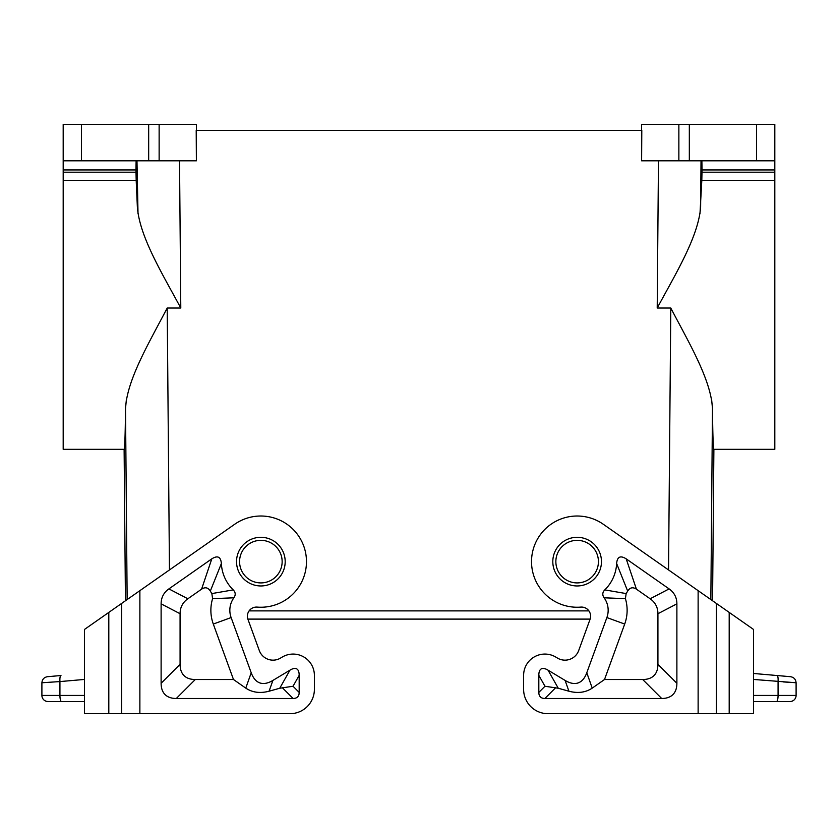 <?xml version="1.0" encoding="UTF-8"?>
<svg xmlns="http://www.w3.org/2000/svg" width="838" height="838" viewBox="0 0 838 838"><rect width="100%" height="100%" fill="white"/><g stroke="black" fill="none" stroke-linecap="round" stroke-linejoin="round"><path stroke-width="1.26" d="M249.085 610.892L588.915 610.892M641.615 130.393L641.615 124.317L678.864 124.317L678.864 160.812L641.615 160.812L641.793 130.393L196.207 130.393L196.385 160.812L159.136 160.812L159.136 124.317L196.385 124.317L196.385 130.393M314.386 689.36L314.386 675.365L314.386 689.36A24.333 24.333 0 0 1 290.053 713.683L108.804 713.683L108.804 612.41L84.481 629.443L84.481 713.683L108.804 713.683M314.386 675.365A21.285 21.285 0 0 0 282.113 657.128L280.552 658.071A14.602 14.602 0 0 1 259.309 650.56L247.943 619.313A9.124 9.124 0 0 1 247.859 619.104L590.141 619.104M47.986 701.521A6.086 6.086 0 0 1 41.9 695.435A6.086 6.086 0 0 0 47.986 701.521L84.481 701.521M41.9 682.76L59.927 681.577C59.739 677.984 60.085 675.973 60.975 675.522L47.452 676.706C44.058 677.314 42.214 679.335 41.9 682.76L41.9 695.435L84.481 695.435M774.815 169.936L702.035 169.936L701.815 180.306L774.815 180.306L774.815 124.317L678.864 124.317M699.981 213.721L701.815 180.306L774.815 180.306L774.815 449.325L713.882 449.325L712.562 600.762M711.651 399.841L712.489 408.525C712.75 435.121 713.211 448.718 713.882 449.325M689.328 124.317L689.328 160.812L678.864 160.812M282.144 561.628A21.285 21.285 0 0 1 260.859 582.913A21.285 21.285 0 0 1 239.574 561.628A21.285 21.285 0 0 1 260.859 540.342A21.285 21.285 0 0 1 282.144 561.628M689.328 160.812L774.815 160.812M702.035 169.936L701.877 160.812M180.076 613.72A80.06 36.495 -152.5 0 1 187.859 598.772L201.581 589.166L211.805 558.852C217.608 555.196 220.792 556.757 221.368 563.534A39.533 39.533 0 0 0 233.215 589.889C235.614 592.34 235.834 594.98 233.886 597.798A21.285 21.285 0 0 0 231.12 617.564L251.211 672.757A86.492 29.801 109.5 0 0 272.895 680.425L289.958 670.159A44.519 12.161 119.5 0 1 299.176 675.365L299.176 692.398L293.028 686.249L279.735 688.249L269.082 691.214C260.126 693.55 252.353 692.523 245.775 688.124L233.488 679.513L195.285 679.513A80.458 30.409 135 0 1 180.076 664.314L180.076 613.72L161.116 603.852L161.116 683.274A80.458 30.409 135 0 0 176.315 698.483L293.101 698.483A32.179 12.161 -135 0 0 299.176 692.398M211.805 558.852L168.888 588.905A80.06 36.495 -152.5 0 0 161.116 603.852M108.804 612.41L234.692 524.263A45.619 45.619 0 0 1 304.875 549.655A45.619 45.619 0 0 1 257.235 607.1A9.124 9.124 0 0 0 247.943 619.313M231.12 617.564L213.302 624.059L233.488 679.513M233.886 597.798L212.59 598.657A40.255 40.255 0 0 0 213.302 624.059M233.215 589.889L211.857 593.576L212.59 598.657M211.857 593.576A58.492 58.492 0 0 1 210.317 591.083L221.368 563.534M201.581 589.166C205.142 586.851 208.054 587.49 210.317 591.083M710.854 599.568L712.489 408.525C711.022 379.729 689.108 343.109 670.788 308.028L657.212 308.028C676.015 273.157 698.41 236.578 700.631 207.164L701.029 160.812M598.426 561.628A21.285 21.285 0 0 1 577.141 582.913A21.285 21.285 0 0 1 555.856 561.628A21.285 21.285 0 0 1 577.141 540.342A21.285 21.285 0 0 1 598.426 561.628M577.141 582.913A21.285 21.285 0 0 1 555.856 561.628M523.614 675.365L523.614 689.36L523.614 675.365A21.285 21.285 0 0 1 555.887 657.128L557.448 658.071A14.602 14.602 0 0 0 578.691 650.56L590.057 619.313A9.124 9.124 0 0 0 580.765 607.1A45.619 45.619 0 0 1 533.125 549.655A45.619 45.619 0 0 1 603.308 524.263L753.519 629.443L753.519 713.683L729.196 713.683L729.196 612.41M676.884 603.852A80.06 36.495 -27.5 0 0 669.112 588.905L626.196 558.852C620.392 555.196 617.208 556.757 616.632 563.534A39.533 39.533 0 0 1 604.785 589.889C602.386 592.34 602.166 594.98 604.114 597.798A21.285 21.285 0 0 1 606.88 617.564L586.789 672.757A86.492 29.801 70.5 0 1 565.105 680.425L548.042 670.159A44.519 12.161 60.5 0 0 538.824 675.365L538.824 692.398A32.179 12.161 -45 0 0 544.899 698.483L661.685 698.483A80.458 30.409 45 0 0 676.884 683.274L676.884 603.852L657.924 613.72L657.924 664.314A80.458 30.409 45 0 1 642.715 679.513L604.512 679.513L592.225 688.124C585.647 692.523 577.874 693.55 568.918 691.214L565.105 680.425M523.614 689.36A24.333 24.333 0 0 0 547.947 713.683L729.196 713.683M568.918 691.214L558.265 688.249L544.972 686.249L538.824 692.398M604.114 597.798L625.41 598.657L626.143 593.576A58.492 58.492 0 0 0 627.683 591.083C629.946 587.49 632.858 586.851 636.419 589.166L650.141 598.772A80.06 36.495 -27.5 0 1 657.924 613.72M604.512 679.513L624.698 624.059A40.255 40.255 0 0 0 625.41 598.657M604.785 589.889L626.143 593.576M616.632 563.534L627.683 591.083M790.014 701.521L776.491 701.521L790.014 701.521A6.086 6.086 0 0 0 796.1 695.435L753.519 695.435M753.519 679.44L796.1 682.76C795.786 679.335 793.942 677.314 790.548 676.706L777.025 675.522C777.915 675.973 778.261 677.984 778.073 681.577L778.073 695.435A6.086 1.571 -90 0 1 776.491 701.521L753.519 701.521M777.025 675.522L753.519 673.469L777.025 675.522M783.446 681.933L790.821 682.415M796.1 682.76L796.1 695.435M578.691 650.56A14.602 14.602 0 0 1 557.448 658.071M136.123 160.812L135.966 169.936L63.185 169.936L63.185 160.812L159.136 160.812M126.349 399.841L125.511 408.525C125.25 435.121 124.789 448.718 124.118 449.325L63.185 449.325L63.185 169.936M125.438 600.762L124.118 449.325M127.146 599.568L125.511 408.525C126.978 379.729 148.892 343.109 167.212 308.028L180.788 308.028C161.985 273.157 139.59 236.578 137.369 207.164L136.185 180.306L63.185 180.306M63.185 124.317L63.185 160.812L63.185 124.317L159.136 124.317M135.966 169.936L136.185 180.306M138.019 213.721L136.971 160.812M61.509 701.521A6.086 1.571 -90 0 1 59.927 695.435L59.927 681.577L84.481 679.44M702.014 172.209L774.815 172.209M756.567 124.317L756.567 160.812M260.859 537.305A24.333 24.333 0 0 0 236.536 561.628A24.333 24.333 0 0 0 260.859 585.961A24.333 24.333 0 0 0 285.192 561.628A24.333 24.333 0 0 0 260.859 537.305M139.873 590.664L139.873 713.683M289.958 670.159L279.735 688.249M269.082 691.214L272.895 680.425M251.211 672.757L245.775 688.124M187.859 598.772L168.888 588.905M299.176 675.365L293.028 686.249M161.116 683.274L180.076 664.314M176.315 698.483L195.285 679.513M293.101 698.483L282.354 687.736M121.625 603.433L121.625 713.683M668.546 569.945L670.788 308.028M179.531 160.812L180.788 308.028M169.454 569.945L167.212 308.028M658.469 160.812L657.212 308.028M577.141 585.961A24.333 24.333 0 0 1 552.808 561.628A24.333 24.333 0 0 1 577.141 537.305A24.333 24.333 0 0 1 601.464 561.628A24.333 24.333 0 0 1 577.141 585.961M698.127 713.683L698.127 590.664M544.972 686.249L538.824 675.365M555.646 687.736L544.899 698.483M642.715 679.513L661.685 698.483M626.196 558.852L636.419 589.166M669.112 588.905L650.141 598.772M606.88 617.564L624.698 624.059M586.789 672.757L592.225 688.124M657.924 664.314L676.884 683.274M558.265 688.249L548.042 670.159M716.375 713.683L716.375 603.433M148.672 160.812L148.672 124.317M81.433 160.812L81.433 124.317M135.986 172.209L63.185 172.209"/></g></svg>
